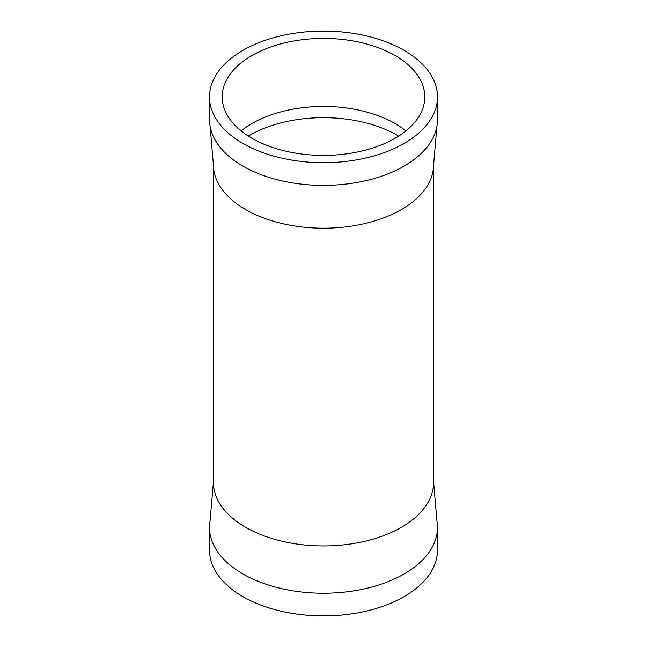 <?xml version="1.0" encoding="UTF-8"?>
<svg xmlns="http://www.w3.org/2000/svg" width="647" height="647" viewBox="0 0 647 647"><rect width="100%" height="100%" fill="white"/><g stroke="black" fill="none" stroke-linecap="round" stroke-linejoin="round"><path stroke-width="0.97" d="M398.673 136.096A104.474 60.317 0 0 0 397.371 135.336A104.474 60.317 0 0 0 248.327 136.096M209.515 96.896L209.515 119.574A113.985 65.808 0 0 0 210.081 126.141A113.985 65.808 0 0 0 242.9 166.109A113.985 65.808 0 0 0 361.802 181.556A113.985 65.808 0 0 0 436.919 126.141A113.985 65.808 0 0 0 437.485 119.574L437.485 96.896A113.985 65.808 0 0 0 404.1 50.361A113.985 65.808 0 0 0 279.876 36.095A113.985 65.808 0 0 0 209.515 96.896A113.985 65.808 0 0 0 242.9 143.432A113.985 65.808 0 0 0 367.124 157.698A113.985 65.808 0 0 0 437.485 96.896M433.611 482.363L436.919 520.859A113.985 65.808 180 0 1 437.485 527.426A113.985 65.808 180 0 1 367.124 588.228A113.985 65.808 180 0 1 242.9 573.962A113.985 65.808 180 0 1 209.515 527.426A113.985 65.808 180 0 1 210.081 520.859L213.389 482.363A110.111 63.568 0 0 0 245.642 527.313A110.111 63.568 0 0 0 365.636 541.094A110.111 63.568 0 0 0 433.611 482.363L433.611 164.637A110.111 63.568 180 0 1 365.636 223.369A110.111 63.568 180 0 1 245.642 209.588A110.111 63.568 180 0 1 213.389 164.637L210.081 126.141M395.131 55.537A101.296 58.481 0 0 0 284.737 42.864A101.296 58.481 0 0 0 222.204 96.896A101.296 58.481 0 0 0 251.869 138.248A101.296 58.481 0 0 0 362.263 150.929A101.296 58.481 0 0 0 424.796 96.896A101.296 58.481 0 0 0 395.131 55.537M405.904 130.912A101.296 58.481 0 0 0 395.131 123.577A101.296 58.481 0 0 0 241.096 130.912M209.515 527.426L209.515 550.104A113.985 65.808 0 0 0 242.9 596.639A113.985 65.808 0 0 0 367.124 610.905A113.985 65.808 0 0 0 437.485 550.104L437.485 527.426M213.389 482.363L213.389 164.637M433.611 164.637L436.919 126.141"/></g></svg>

